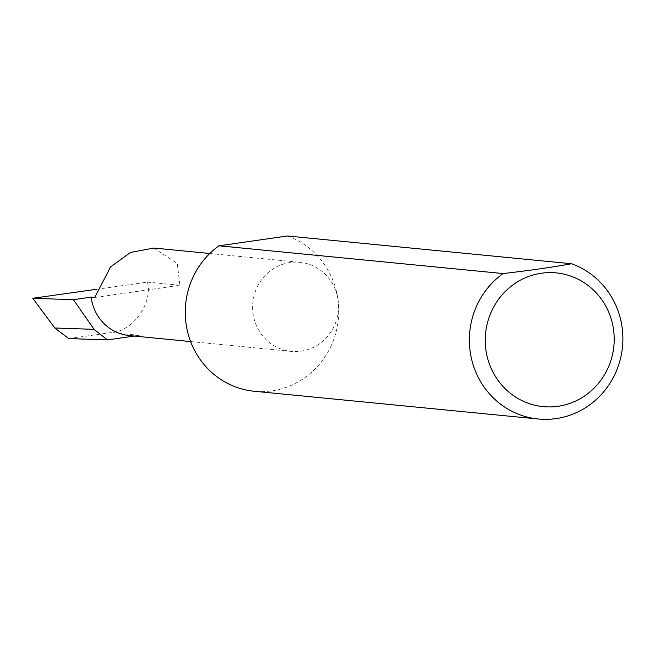 <?xml version="1.0" encoding="UTF-8"?>
<svg xmlns="http://www.w3.org/2000/svg" width="655" height="655" viewBox="0 0 655 655"><rect width="100%" height="100%" fill="white"/><g stroke="black" fill="none" stroke-linecap="round" stroke-linejoin="round"><path stroke-width="0.49" stroke-dasharray="3.27 2.46" d="M153.917 248.04L177.276 263.547L179.912 285.277L94.738 297.485M287.422 235.988A79.984 76.733 -84.4 0 1 338.152 300.735A44.753 42.927 95.6 0 0 299.908 262.303A44.753 42.927 95.6 0 0 252.969 312.943A44.753 42.927 95.6 0 0 291.205 351.375A44.753 42.927 95.6 0 0 338.152 300.735A79.984 76.733 -84.4 0 1 254.246 391.256M129.379 335.565A44.753 42.927 95.6 0 0 139.245 335.344L134.324 336.048M96.834 289.248L147.522 282.108C152.721 303.814 132.695 331.577 111.113 332.593L68.71 338.569M147.522 282.108L179.912 285.277M139.245 335.344L111.113 332.593M209.788 253.501L299.908 262.303M190.597 341.55L291.205 351.375"/><path stroke-width="0.98" d="M134.324 336.048L107.445 339.904L94.074 329.342L73.385 299.679L91.135 297.133L94.738 297.485L110.572 266.904L130.476 252.47L153.917 248.04L209.788 253.501M613.669 330.595A67.187 64.452 95.6 0 0 541.431 273.225A67.187 64.452 95.6 0 0 485.773 348.927A67.187 64.452 95.6 0 0 558.011 406.296A67.187 64.452 95.6 0 0 613.669 330.595M571.52 263.744A79.984 76.733 -84.4 0 1 622.25 328.491A79.984 76.733 -84.4 0 1 538.344 419.012A79.984 76.733 -84.4 0 1 469.995 350.319A79.984 76.733 -84.4 0 1 503.097 273.553C529.019 270.597 551.829 267.322 571.52 263.744L287.422 235.988L218.999 245.797L503.097 273.553M538.344 419.012L254.246 391.256A79.984 76.733 -84.4 0 1 185.897 322.563A79.984 76.733 -84.4 0 1 218.999 245.797M91.135 297.133A44.753 42.927 95.6 0 0 129.379 335.565L190.597 341.55M107.445 339.904L68.71 338.569L54.758 327.991L94.074 329.342M54.758 327.991L32.75 298.279L96.834 289.248M73.385 299.679L32.75 298.279"/></g></svg>

